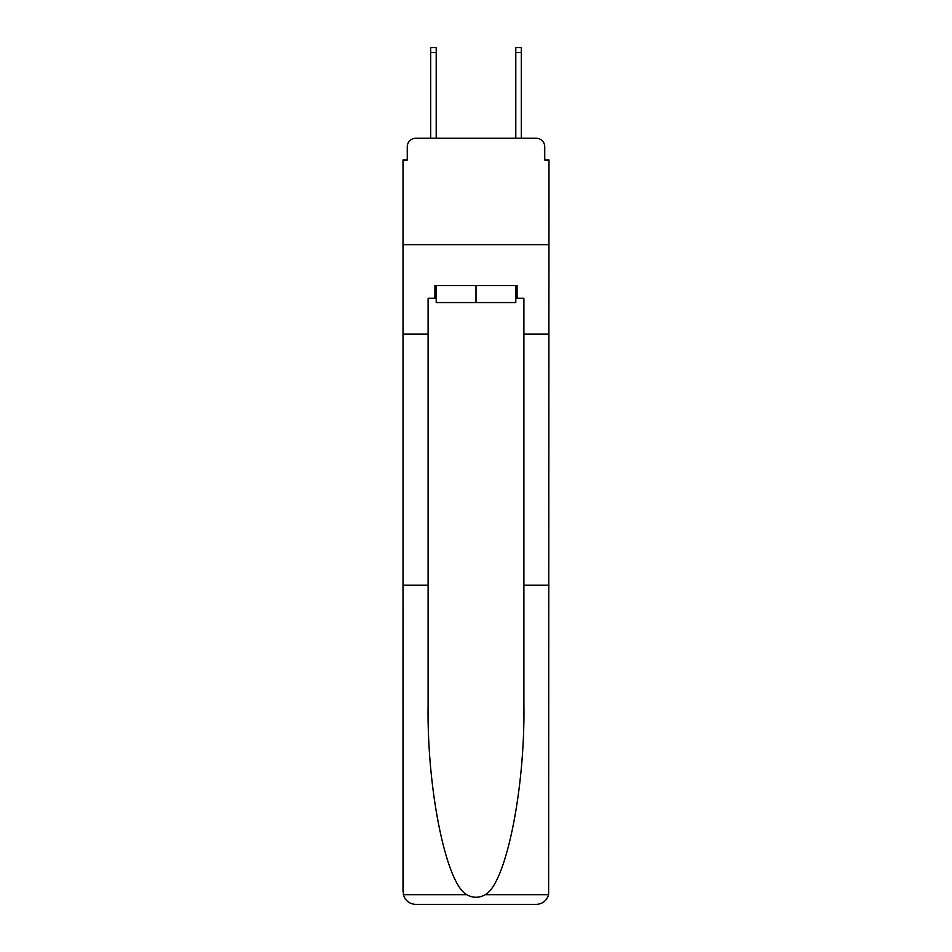 <?xml version="1.0" encoding="UTF-8"?>
<svg xmlns="http://www.w3.org/2000/svg" width="952" height="952" viewBox="0 0 952 952"><rect width="100%" height="100%" fill="white"/><g stroke="black" fill="none" stroke-linecap="round" stroke-linejoin="round"><path stroke-width="1.43" d="M407.266 146.775L407.266 159.972L407.266 146.775A8.508 8.508 0 0 1 415.774 138.254L430.673 138.254L430.673 47.6L436.206 47.6L436.206 138.254L442.799 138.254M515.794 298.297L517.079 298.297L517.079 285.529L434.921 285.529L434.921 298.297L428.114 298.297L428.114 585.171L403.005 585.171L403.374 894.69C405.314 900.735 409.443 903.972 415.774 904.4L536.226 904.4C542.557 903.972 546.686 900.735 548.626 894.69L548.995 159.972L544.734 159.972L544.734 146.775A8.508 8.508 0 0 0 536.226 138.254L415.774 138.254M428.114 334.057L403.005 334.057L403.005 244.664L548.995 244.664L403.005 244.664L403.005 159.972L407.266 159.972M509.201 138.254L515.794 138.254L515.794 47.6L521.327 47.6L521.327 138.254L536.226 138.254M544.734 159.972L544.734 146.775M415.774 904.4L448.118 904.4L415.774 904.4M428.114 585.171L428.114 704.242C426.793 788.815 446.012 883.575 466.73 894.69C472.906 898.129 479.082 898.129 485.27 894.69C505.988 883.575 525.207 788.815 523.886 704.242L523.886 298.297L517.079 298.297M403.005 891.631L403.005 334.057M548.995 334.057L523.886 334.057M548.995 585.171L523.886 585.171M434.921 298.297L436.206 298.297M436.206 285.529L436.206 302.558L515.794 302.558L515.794 285.529M476 285.529L476 302.558M403.374 894.69L466.73 894.69M485.27 894.69L548.626 894.69M430.673 52.491L436.206 52.491M521.327 52.491L515.794 52.491"/></g></svg>
